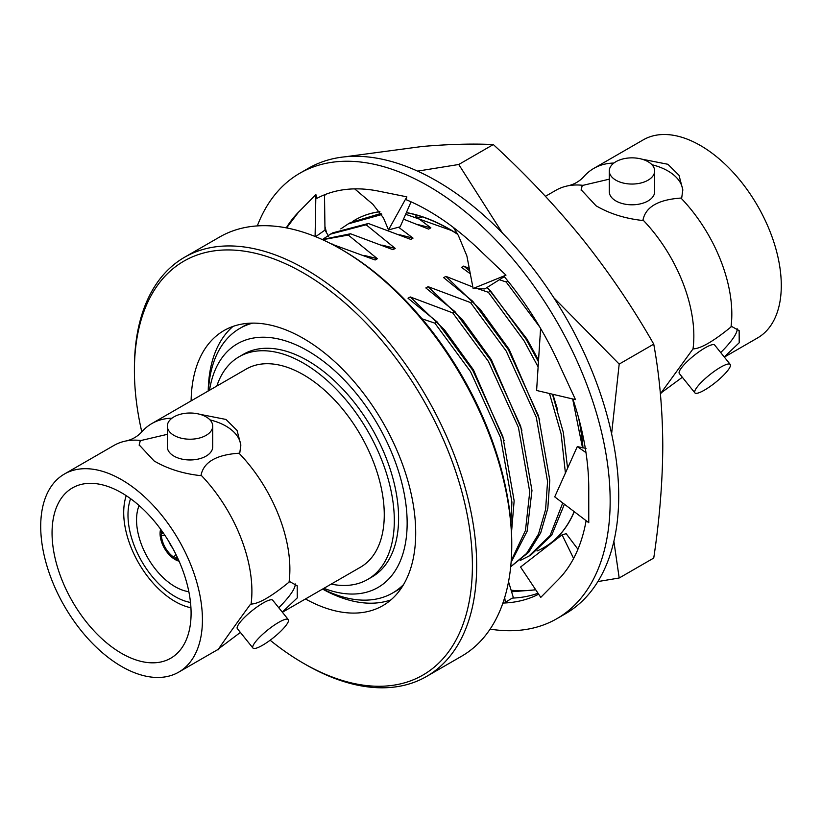 <?xml version="1.0" encoding="UTF-8"?>
<svg xmlns="http://www.w3.org/2000/svg" width="822" height="822" viewBox="0 0 822 822"><rect width="100%" height="100%" fill="white"/><g stroke="black" fill="none" stroke-linecap="round" stroke-linejoin="round"><path stroke-width="1.23" d="M177.11 556.864L176.124 560.07A21.177 12.227 60 0 0 179.083 561.19A21.177 12.227 60 0 1 175.055 559.494A21.177 12.227 60 0 1 160.629 529.224A21.177 12.227 60 0 0 160.115 532.348L163.393 533.098M188.844 591.686A54.458 31.442 60 0 1 175.055 586.672A54.458 31.442 60 0 1 139.103 505.52M190.509 602.454A66.551 38.428 60 0 1 175.055 596.546A66.551 38.428 60 0 1 130.595 498.697M190.94 607.756A72.603 41.922 60 0 1 175.055 601.488A72.603 41.922 60 0 1 126.228 495.676M270.14 640.225A238.997 137.983 -120 0 0 303.4 663.241A238.997 137.983 -120 0 0 472.393 565.67A238.997 137.983 -120 0 0 303.4 272.966A238.997 137.983 -120 0 0 134.407 370.537A238.997 137.983 -120 0 0 141.795 431.889A114.35 66.027 60 0 1 151.834 423.566A114.35 66.027 60 0 1 171.921 418.213M305.537 664.474L303.4 663.241L305.537 664.474A242.017 139.73 60 0 0 426.546 676.465A242.017 139.73 60 0 0 463.649 482.535A242.017 139.73 60 0 0 305.537 269.256A242.017 139.73 60 0 0 184.529 257.276A242.017 139.73 60 0 0 134.407 368.071L134.407 370.537M342.764 250.248L340.627 249.004L342.764 250.237A238.997 137.983 60 0 1 342.764 250.248A238.997 137.983 60 0 1 511.757 542.952L511.757 545.418A242.017 139.73 -120 0 0 340.627 249.004L340.627 249.004A242.017 139.73 -120 0 0 219.618 237.024L184.529 257.276M426.546 676.465L461.625 656.213A242.017 139.73 -120 0 0 511.757 545.418M323.889 588.316A140.675 81.214 -120 0 0 406.818 513.483A140.675 81.214 -120 0 0 307.675 350.778A140.675 81.214 -120 0 0 209.538 390.255M403.623 584.473A152.779 88.201 60 0 1 392.618 593.001A152.779 88.201 60 0 1 322.758 588.973M331.194 584.103A128.571 74.227 -120 0 0 367.691 579.448L371.965 576.982A128.571 74.227 -120 0 0 391.673 473.955A128.571 74.227 -120 0 0 307.675 360.653A128.571 74.227 -120 0 0 243.394 354.282L239.11 356.758A128.571 74.227 -120 0 0 216.833 386.032M367.691 579.448A128.571 74.227 -120 0 0 387.398 476.421A128.571 74.227 -120 0 0 303.4 363.129A128.571 74.227 -120 0 0 239.11 356.758M151.834 423.566L246.22 369.068A114.35 66.027 60 0 1 303.4 374.74A114.35 66.027 60 0 1 378.11 475.506A114.35 66.027 60 0 1 360.581 567.139L282.408 612.267M199.869 414.309L225.958 419.446L237.044 430.43L240.846 444.918L239.808 452.778L239.027 453.22A114.35 66.027 60 0 1 289.046 582.14L289.827 581.688L297.204 585.778L297.266 597.892L282.285 612.123M121.574 479.709A114.35 66.027 60 0 1 196.273 580.486A114.35 66.027 60 0 1 178.744 672.119A114.35 66.027 60 0 1 121.574 666.457A114.35 66.027 60 0 1 46.864 565.68A114.35 66.027 60 0 1 64.393 474.047A114.35 66.027 60 0 1 121.574 479.709M240.384 632.426L218.549 648.846M217.984 649.462L178.744 672.119M219.813 647.284A50.82 10.737 141.2 0 0 220.275 647.212C211.542 658.545 229.174 633.464 250.289 604.519L251.07 604.067A114.35 66.027 -120 0 0 201.051 475.147L200.27 475.599C182.833 473.647 167.431 468.766 154.084 460.937L139.195 444.918L140.243 440.952A50.82 29.345 0 0 0 139.237 445.699M288.296 619.593L272.729 600.235A22.687 4.798 141.2 0 0 263.071 603.04A22.687 4.798 141.2 0 0 244.37 617.548A22.687 4.798 141.2 0 0 237.363 628.666L252.929 648.024A22.687 4.798 -38.8 0 1 259.937 636.906A22.687 4.798 -38.8 0 1 278.637 622.398A22.687 4.798 -38.8 0 1 288.296 619.593A22.687 4.798 -38.8 0 1 281.288 630.71A22.687 4.798 -38.8 0 1 262.588 645.229A22.687 4.798 -38.8 0 1 252.929 648.024M167.339 426.115L167.339 446.86A22.687 13.101 0 0 0 173.976 456.128A22.687 13.101 0 0 0 198.708 458.964A22.687 13.101 0 0 0 212.713 446.86L212.713 426.115A22.687 13.101 180 0 1 198.708 438.218A22.687 13.101 180 0 1 173.976 435.372A22.687 13.101 180 0 1 167.339 426.115A22.687 13.101 180 0 1 181.343 414.011A22.687 13.101 180 0 1 206.065 416.846A22.687 13.101 180 0 1 212.713 426.115M121.574 653.356A98.321 56.769 60 0 1 57.345 566.718A98.321 56.769 60 0 1 72.408 487.939A98.321 56.769 60 0 1 121.574 492.799A98.321 56.769 60 0 1 185.803 579.448A98.321 56.769 60 0 1 170.729 658.227A98.321 56.769 60 0 1 121.574 653.356M172.497 547.832A15.125 8.734 60 0 1 168.9 541.606M392.618 593.001L396.903 590.535A152.779 88.201 -120 0 0 401.937 587.216M305.465 598.961A158.821 91.694 -120 0 0 382.816 605.65A158.821 91.694 -120 0 0 407.157 478.383A158.821 91.694 -120 0 0 303.4 338.428A158.821 91.694 -120 0 0 223.985 330.557A158.821 91.694 -120 0 0 191.115 400.889M233.006 326.416A158.821 91.694 -120 0 0 208.223 391.005M545.438 196.314L555.806 190.334A114.35 66.027 60 0 1 568.043 185.803A114.35 66.027 60 0 1 582.973 185.34L582.192 185.793L581.154 189.759L596.042 205.777C609.379 213.607 624.771 218.488 642.218 220.44L642.999 219.998A114.35 66.027 60 0 1 693.018 348.908C700.714 348.692 713.373 341.377 730.994 326.981A114.35 66.027 -120 0 0 680.976 198.061L681.757 197.619L682.805 189.759L679.003 175.281L667.916 164.287L641.818 159.149M613.87 163.054A114.35 66.027 -120 0 0 593.792 168.407L643.256 139.853A114.35 66.027 60 0 1 700.426 145.515A114.35 66.027 60 0 1 775.136 246.281A114.35 66.027 60 0 1 757.607 337.914L724.357 357.108M593.792 168.407A114.35 66.027 -120 0 0 583.754 176.73C579.448 181.374 574.208 184.395 568.043 185.803M694.878 392.865L679.321 373.507A22.687 4.798 -38.8 0 1 686.319 362.389A22.687 4.798 -38.8 0 1 705.019 347.881A22.687 4.798 -38.8 0 1 714.688 345.076L730.244 364.444A22.687 4.798 141.2 0 0 720.586 367.239A22.687 4.798 141.2 0 0 701.885 381.747A22.687 4.798 141.2 0 0 694.878 392.865A22.687 4.798 141.2 0 0 704.536 390.07A22.687 4.798 141.2 0 0 723.237 375.551A22.687 4.798 141.2 0 0 730.244 364.444M654.661 170.955L654.661 191.701A22.687 13.101 180 0 1 640.657 203.805A22.687 13.101 180 0 1 615.935 200.969A22.687 13.101 180 0 1 609.287 191.701L609.287 170.955A22.687 13.101 0 0 0 615.935 180.213A22.687 13.101 0 0 0 640.657 183.059A22.687 13.101 0 0 0 654.661 170.955A22.687 13.101 0 0 0 648.024 161.687A22.687 13.101 0 0 0 623.292 158.852A22.687 13.101 0 0 0 609.287 170.955M651.928 164.719A50.82 29.345 180 0 1 667.916 170.955A50.82 29.345 180 0 1 682.784 190.889M398.557 227.232L413.034 238.123L410.805 239.408L368.348 223.481L366.119 224.766L395.207 248.408L392.978 249.693L350.521 233.767L348.292 235.061L377.38 258.704L375.151 259.988L331.626 244.083M332.694 244.062L332.17 244.37M350.521 233.767L322.183 239.51M348.292 235.061L322.645 239.716M368.348 223.481L332.694 232.862L330.475 234.147M366.119 224.766L330.465 234.147L322.974 239.181M381.089 213.412L350.532 222.567L348.302 223.851M381.778 214.532L348.302 223.851L340.801 228.886M415.274 216.032L430.862 227.828L428.632 229.112L403.51 219.145M538.523 361.875L526.234 339.455L490.59 290.998L486.891 287.587M470.297 273.777L461.502 267.356L463.731 266.071L469.27 268.434M520.326 560.399L530.693 555.21L551.706 535.184L564.416 504.225M567.581 468.232L563.347 432.516L552.446 394.2M521.919 430.225L491.309 359.615L462.375 319.614L428.077 286.652L470.533 302.578L506.177 351.025L536.273 417.206L547.565 481.517L545.592 509.558L538.523 534.033L526.614 553.422L510.698 566.748L528.813 552.178L540.732 532.79L547.822 508.294L549.795 480.233L538.502 415.922L508.407 349.74L472.763 301.294L443.675 277.651L445.904 276.367L472.825 286.981M511.099 562.34L527.118 531.289L531.968 490.518L520.675 426.207L490.58 360.036L454.936 311.589L425.847 287.947L428.077 286.652M511.51 532.389L514.14 500.814L502.848 436.503L472.753 370.321L437.109 321.875L408.02 298.232L410.25 296.948L452.706 312.874L454.936 311.589M430.862 227.828L417.545 224.488M557.573 409.633L552.857 394.303M538.626 360.313L526.964 339.034L487.302 287.33M469.763 270.972L463.731 266.071M413.034 238.123L399.718 234.784M539.746 419.929L509.137 349.319L480.202 309.319L445.904 276.367M395.207 248.408L381.891 245.069M377.38 258.704L364.064 255.365M504.092 440.51L473.482 369.91L444.548 329.899L410.25 296.948M582.521 447.815L572.657 398.958M539.797 327.094L506.188 281.997L507.873 281.021M499.386 279.737L506.188 281.997M528.464 556.494L550.093 535.533L562.731 502.951M565.413 473.051L561.118 433.8L549.486 393.512M538.174 367.002L524.004 340.74L488.36 292.293L490.59 290.998M477.582 288.656L488.36 292.293M511.222 560.707L525.474 530.447L529.738 491.803L518.446 427.491L488.35 361.32L452.706 312.874M510.935 523.213L511.911 502.098L500.629 437.787L470.523 371.616L434.879 323.169L437.109 321.875M422.035 318.813L434.879 323.169M470.533 302.578L472.763 301.294M724.244 356.964L739.204 342.764L739.153 330.619L731.775 326.529L730.994 326.981M737.139 328.738A50.82 10.737 -38.8 0 1 720.709 352.566M682.332 377.267L662.224 392.053A50.82 10.737 141.2 0 1 661.761 392.125M582.973 185.34L609.287 179.175M582.192 185.793A50.82 29.345 0 0 0 581.195 190.54M680.976 198.061C658.288 199.623 645.63 206.939 642.999 219.998M693.018 348.908L660.395 393.8M660.498 393.687L662.224 392.053M322.584 589.076A158.821 91.694 -120 0 0 390.902 599.906M249.518 323.21A152.779 88.201 -120 0 0 244.124 325.913L239.849 328.389A152.779 88.201 60 0 1 252.734 323.118M208.408 390.902A152.779 88.201 60 0 1 239.849 328.389M161.749 530.765A19.358 11.179 -120 0 0 161.4 533.088M165.068 535.564L161.4 535.564A19.358 11.179 -120 0 0 173.976 557.347L175.805 554.172M176.124 558.58A19.358 11.179 -120 0 0 178.302 559.443M161.4 535.564L160.115 534.814L163.105 533.098M173.976 557.347L173.976 558.837A21.177 12.227 60 0 1 160.115 534.814M176.966 557.111L173.976 558.837M140.243 440.952L141.024 440.5A114.35 66.027 -120 0 0 126.085 440.962A114.35 66.027 -120 0 0 113.857 445.493L64.393 474.047M289.046 582.14C271.352 596.587 258.694 603.893 251.07 604.067M201.051 475.147C203.743 462.046 216.402 454.741 239.027 453.22M209.98 419.878A50.82 29.345 180 0 1 240.825 446.038M167.339 434.335L141.024 440.5M295.19 583.897A50.82 10.737 -38.8 0 1 278.75 607.725M352.823 221.303A189.081 109.162 60 0 1 355.012 219.977A189.081 109.162 60 0 1 379.939 211.737M406.325 212.693A189.081 109.162 60 0 1 449.542 229.348A189.081 109.162 60 0 1 457.649 234.311M451.514 230.509L405.636 214.265M578.513 417.535A189.081 109.162 60 0 1 582.777 447.877M574.157 511.613A189.081 109.162 60 0 1 544.082 547.473A189.081 109.162 60 0 1 537.043 550.976M502.458 233.068L458.748 164.492L417.576 171.12M597.882 581.575L619.192 578L653.747 558.046C659.593 519.052 662.604 481.661 662.779 445.873C662.604 410.26 659.593 376.353 653.747 344.13C632.858 307.49 609.123 272.483 582.562 239.12C555.651 205.962 525.895 174.428 493.313 144.549C472.414 143.552 448.689 144.21 422.128 146.491L344.932 156.817M619.192 578L613.88 541.308M611.609 433.811L619.192 364.084L653.747 344.13M619.192 364.084L553.781 297.708M458.748 164.492L493.313 144.549M511.582 591.758L535.749 589.836M355.094 219.936A189.081 109.162 60 0 1 355.145 219.906A189.081 109.162 60 0 1 379.887 211.665M406.387 212.559A189.081 109.162 60 0 1 457.422 233.951M579.325 420.525A189.081 109.162 60 0 1 582.973 447.918M574.259 511.695A189.081 109.162 60 0 1 544.246 547.38A189.081 109.162 60 0 1 544.164 547.421M326.087 194.187A226.893 130.996 -120 0 0 324.515 195.502M511.12 590.227A226.893 130.996 -120 0 0 529.933 590.381A226.893 130.996 -120 0 0 535.646 589.682M421.388 217.635L416.466 217.008M257.317 225.906A257.142 148.463 60 0 1 299.753 173.288L308.312 168.346A257.142 148.463 60 0 1 436.883 181.076A257.142 148.463 60 0 1 604.869 407.681A257.142 148.463 60 0 1 565.454 613.736L556.895 618.668A257.142 148.463 60 0 1 490.107 629.118M299.753 173.288A257.142 148.463 60 0 1 428.324 186.019A257.142 148.463 60 0 1 596.32 412.623A257.142 148.463 60 0 1 556.895 618.668M586.107 520.675A226.893 130.996 60 0 1 558.128 579.808A226.893 130.996 60 0 1 556.926 581L540.773 597.368L520.542 567.046L562.063 534.834L573.612 558.446M572.862 399.009A226.893 130.996 60 0 1 588.768 488.607A226.893 130.996 60 0 1 588.747 490.929L588.768 522.689L554.716 496.868L577.291 446.603L585.973 452.593M503.783 276.048A226.893 130.996 60 0 1 558.128 362.019A226.893 130.996 60 0 1 559.299 364.598L575.472 399.615L536.602 390.481L540.588 328.44M286.272 227.858A226.893 130.996 60 0 1 298.53 212.148A226.893 130.996 60 0 1 299.732 210.966L315.884 194.588L316.932 198.338A226.893 130.996 60 0 1 378.747 191.166A226.893 130.996 60 0 1 380.678 191.567L406.828 196.838L406.078 199.664A226.893 130.996 60 0 1 477.901 248.408A226.893 130.996 60 0 1 479.822 250.258L505.982 275.154L473.123 288.501L484.795 288.902L504.287 276.654M298.53 212.148L287.042 227.324M538.02 593.237A226.893 130.996 60 0 1 512.27 598.097L505.376 602.269L504.698 597.512M538.646 594.183A226.893 130.996 60 0 1 502.889 603.06M562.063 534.834L566.194 533.704L577.938 549.25M508.541 581.688L513.483 598.046M315.884 194.588L315.093 236.479M315.607 236.685L324.978 230.088L324.505 194.793M324.978 230.088L328.194 235.524M328.266 235.657L328.605 236.233M406.828 196.838L388.508 229.903L383.432 217.84L372.828 204.246L354.672 188.875M388.508 229.903L400.18 226.8L411.062 201.822M473.123 288.501L466.875 255.919L458.368 235.482L453.436 227.499M540.208 336.743L540.249 336.023M586.035 448.411L577.291 446.603M141.795 431.889C137.5 436.533 132.26 439.554 126.085 440.962M324.926 226.389L326.509 232.667"/></g></svg>
